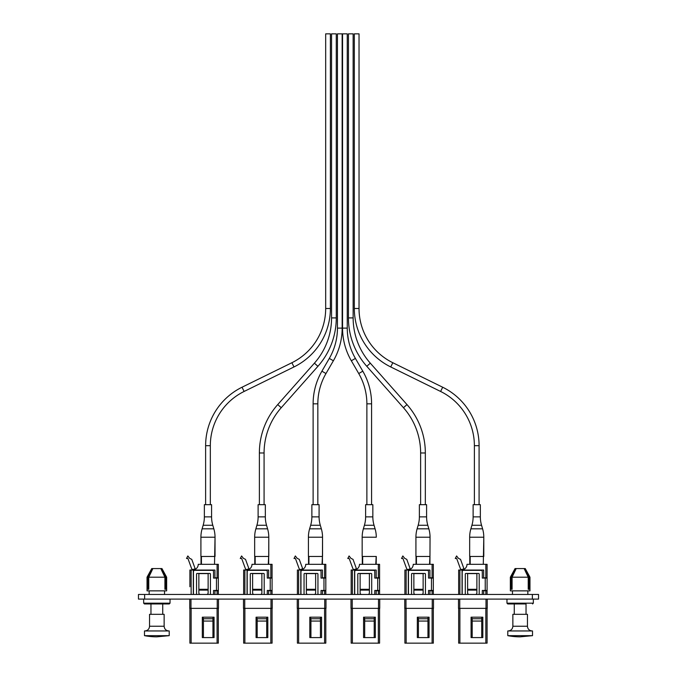 <?xml version="1.0" encoding="UTF-8"?>
<svg xmlns="http://www.w3.org/2000/svg" width="677" height="677" viewBox="0 0 677 677"><rect width="100%" height="100%" fill="white"/><g stroke="black" fill="none" stroke-linecap="round" stroke-linejoin="round"><path stroke-width="1.02" d="M144.641 599.094L538.537 599.094L538.537 594.465L138.463 594.465L138.463 599.094L144.641 599.094L144.641 594.465M143.659 599.094L143.659 603.173L170.029 603.173L169.242 603.96L144.446 603.96L150.963 603.96L150.963 614.318M156.844 635.661L169.208 635.661L156.844 636.837A65.474 65.474 0 0 1 144.489 635.661L156.844 635.661M144.489 635.661L144.489 630.956L169.208 630.956L169.208 635.661M164.139 626.242L149.549 626.242L149.549 614.318L164.139 614.318L164.139 626.242C164.418 629.102 165.992 630.676 168.852 630.956M148.322 589.286L148.322 577.303L152.477 568.57L151.741 568.57L147.036 577.202L147.984 577.202L152.088 568.57M148.771 577.303L148.322 577.303M147.036 577.202L147.036 590.86L166.652 590.86L166.652 577.202L165.704 577.202L165.704 589.286L164.917 589.286L164.917 577.202L160.813 568.57L152.477 568.57M152.875 568.57L148.771 577.202L164.917 577.202M166.652 577.202L161.947 568.57L160.813 568.57M161.6 568.57L165.704 577.202M148.771 577.202L148.771 589.286L147.984 589.286L147.984 577.202M161.211 568.57L164.917 577.303M165.366 577.303L165.366 589.286M526.037 614.318L526.037 603.96L507.758 603.96L514.266 603.96L514.266 614.318M520.156 635.661L532.511 635.661L520.156 636.837A65.474 65.474 0 0 1 507.792 635.661L520.156 635.661M507.792 635.661L507.792 630.956L532.511 630.956L532.511 635.661M527.451 626.242L512.861 626.242L512.861 614.318L527.451 614.318L527.451 626.242C527.73 629.102 529.304 630.676 532.164 630.956M511.634 589.286L511.634 577.303L515.789 568.57L515.053 568.57L510.348 577.202L511.296 577.202L515.4 568.57M512.083 577.303L511.634 577.303M510.348 577.202L510.348 590.86L529.964 590.86L529.964 577.202L529.016 577.202L529.016 589.286L528.229 589.286L528.229 577.202L524.125 568.57L515.789 568.57M516.187 568.57L512.083 577.202L528.229 577.202M529.964 577.202L525.259 568.57L524.125 568.57M524.912 568.57L529.016 577.202M512.083 577.202L512.083 589.286L511.296 589.286L511.296 577.202M524.523 568.57L528.229 577.303M528.678 577.303L528.678 589.286M203.43 620.75L203.092 617.196M203.43 637.59L202.321 637.59L202.321 617.196L214.059 617.196L214.059 637.59L203.43 637.59L203.43 621.063L212.95 621.063L212.95 637.59M218.324 608.361L218.324 643.15L189.898 643.15L189.898 608.361M189.898 586.773L189.898 570.026L192.53 570.026A5.712 5.712 0 0 0 193.275 569.975L191.726 568.917L187.935 558.5L186.513 558.5L187.834 555.961L189.704 558.373L191.752 559.346L195.365 569.272M218.324 564.305L218.324 577.777L217.089 577.777L217.089 564.305L218.324 564.305M217.089 594.465L217.089 590.75L218.324 590.75L218.324 594.465M217.089 590.75L214.922 590.75L214.922 594.465M193.3 594.465L193.3 570.059L214.922 570.059L214.922 577.777L217.089 577.777M192.53 570.026A5.712 5.712 0 0 0 198.243 564.305L217.089 564.305M189.898 570.026L189.898 577.193M189.746 599.094L189.746 608.361L218.476 608.361L218.476 599.094M190.982 599.094L190.982 608.361M217.241 599.094L217.241 608.361M189.898 630.668L189.898 640.061M203.43 621.063L203.43 618.744L212.95 618.744L212.95 621.063M212.976 620.75L212.976 617.196M196.542 594.465L196.542 574.071A0.618 0.618 0 0 1 197.159 573.453L209.828 573.453A0.618 0.618 0 0 1 210.445 574.071L210.445 594.465M213.534 594.465L213.534 590.446L218.324 590.446L218.324 578.09L213.534 578.09L213.534 571.6A1.236 1.236 0 0 0 212.299 570.364L194.688 570.364A1.236 1.236 0 0 0 193.453 571.6L193.453 594.465M218.324 578.09L218.324 590.446M206.587 594.465A1.549 1.523 180 0 0 208.127 592.934L208.127 573.453M198.86 573.453L198.86 592.934A1.549 1.523 180 0 0 200.4 594.465M257.184 620.75L256.845 617.196M257.184 637.59L256.075 637.59L256.075 617.196L267.813 617.196L267.813 637.59L257.184 637.59L257.184 621.063L266.696 621.063L266.696 637.59M272.078 608.361L272.078 643.15L243.652 643.15L243.652 608.361L243.652 630.668M243.652 594.465L243.652 570.026L246.276 570.026A5.712 5.712 0 0 0 247.029 569.975L245.48 568.917L241.689 558.5L240.267 558.5L241.587 555.961L243.458 558.373L245.506 559.346L249.119 569.272M272.078 577.777L272.078 564.305L272.078 577.777L270.842 577.777L270.842 564.305L272.078 564.305M272.078 594.465L272.078 590.75L272.078 594.465M270.842 594.465L270.842 590.75L268.676 590.75L268.676 594.465M247.054 594.465L247.054 570.059L268.676 570.059L268.676 577.777L270.842 577.777M246.276 570.026A5.712 5.712 0 0 0 251.996 564.305L270.842 564.305M243.652 577.193L243.652 586.773M243.5 599.094L243.5 608.361L272.23 608.361L272.23 599.094M244.735 599.094L244.735 608.361M270.995 599.094L270.995 608.361M243.652 640.061L243.652 643.15M270.842 590.75L272.078 590.75M257.184 621.063L257.184 618.744L266.696 618.744L266.696 621.063M266.73 617.196L266.696 620.75M250.295 594.465L250.295 574.071A0.618 0.618 0 0 1 250.913 573.453L263.581 573.453A0.618 0.618 0 0 1 264.199 574.071L264.199 594.465M267.288 594.465L267.288 590.446L272.078 590.446L272.078 578.09L267.288 578.09L267.288 571.6A1.236 1.236 0 0 0 266.053 570.364L248.442 570.364A1.236 1.236 0 0 0 247.207 571.6L247.207 594.465M272.078 578.09L272.078 590.446M260.332 594.465A1.549 1.523 180 0 0 261.881 592.934L261.881 573.453M252.614 573.453L252.614 592.934A1.549 1.523 180 0 0 254.154 594.465M310.938 620.75L310.599 617.196M310.938 637.59L309.821 637.59L309.821 617.196L321.567 617.196L321.567 637.59L310.938 637.59L310.938 621.063L320.449 621.063L320.449 637.59M325.823 608.361L325.823 643.15L297.406 643.15L297.406 608.361L297.406 630.668M297.406 594.465L297.406 570.026L300.029 570.026A5.712 5.712 0 0 0 300.783 569.975L299.234 568.917L295.443 558.5L294.021 558.5L295.341 555.961L297.211 558.373L299.259 559.346L302.873 569.272M325.823 564.305L325.823 577.777L324.588 577.777L324.588 564.305L325.823 564.305M324.588 594.465L324.588 590.75L325.823 590.75L325.823 594.465M324.588 590.75L322.43 590.75L322.43 594.465M300.8 594.465L300.8 570.059L322.43 570.059L322.43 577.777L324.588 577.777M300.029 570.026A5.712 5.712 0 0 0 305.75 564.305L324.588 564.305M297.406 577.193L297.406 586.773M297.254 599.094L297.254 608.361L325.984 608.361L325.984 599.094M298.489 599.094L298.489 608.361M324.748 599.094L324.748 608.361M297.406 640.061L297.406 643.15M310.938 621.063L310.938 618.744L320.449 618.744L320.449 621.063M320.483 617.196L320.449 620.75M304.049 594.465L304.049 574.071A0.618 0.618 0 0 1 304.667 573.453L317.335 573.453A0.618 0.618 0 0 1 317.953 574.071L317.953 594.465M321.042 594.465L321.042 590.446L325.823 590.446L325.823 578.09L321.042 578.09L321.042 571.6A1.236 1.236 0 0 0 319.806 570.364L302.196 570.364A1.236 1.236 0 0 0 300.96 571.6L300.96 594.465M314.086 594.465A1.549 1.523 180 0 0 315.634 592.934L315.634 573.453M306.368 573.453L306.368 592.934A1.549 1.523 180 0 0 307.908 594.465M364.691 620.75L364.353 617.196M364.691 637.59L363.574 637.59L363.574 617.196L375.32 617.196L375.32 637.59L364.691 637.59L364.691 621.063L374.203 621.063L374.203 637.59M379.577 608.361L379.577 643.15L351.16 643.15L351.16 608.361M351.16 594.465L351.16 570.026L353.783 570.026A5.712 5.712 0 0 0 354.536 569.975L352.988 568.917L349.188 558.5L347.775 558.5L349.087 555.961L350.965 558.373L353.013 559.346L356.627 569.272M379.577 564.305L379.577 577.777L378.341 577.777L378.341 564.305L379.577 564.305M378.341 594.465L378.341 590.75L379.577 590.75L379.577 594.465M378.341 590.75L376.184 590.75L376.184 594.465M354.553 594.465L354.553 570.059L376.184 570.059L376.184 577.777L378.341 577.777M353.783 570.026A5.712 5.712 0 0 0 359.495 564.305L378.341 564.305M350.999 599.094L350.999 608.361L379.738 608.361L379.738 599.094M352.235 599.094L352.235 608.361M378.502 599.094L378.502 608.361M364.691 621.063L364.691 618.744L374.203 618.744L374.203 621.063M374.237 617.196L374.203 620.75M357.803 594.465L357.803 574.071A0.618 0.618 0 0 1 358.421 573.453L371.081 573.453A0.618 0.618 0 0 1 371.698 574.071L371.698 594.465M374.787 594.465L374.787 590.446L379.577 590.446L379.577 578.09L374.787 578.09L374.787 571.6A1.236 1.236 0 0 0 373.552 570.364L355.95 570.364A1.236 1.236 0 0 0 354.714 571.6L354.714 594.465M367.839 594.465A1.549 1.523 180 0 0 369.388 592.934L369.388 573.453M360.113 573.453L360.113 592.934A1.549 1.523 180 0 0 361.662 594.465M418.437 620.75L418.098 617.196M418.437 637.59L417.328 637.59L417.328 617.196L429.066 617.196L429.066 637.59L418.437 637.59L418.437 621.063L427.957 621.063L427.957 637.59M433.331 643.15L433.331 608.361L433.331 643.15L404.905 643.15L404.905 608.361M404.905 594.465L404.905 570.026L407.537 570.026A5.712 5.712 0 0 0 408.29 569.975L406.733 568.917L402.942 558.5L401.529 558.5L402.84 555.961L404.711 558.373L406.767 559.346L410.372 569.272M433.331 564.305L433.331 577.777L432.095 577.777L432.095 564.305L433.331 564.305M432.095 594.465L432.095 590.75L433.331 590.75L433.331 594.465M432.095 590.75L429.937 590.75L429.937 594.465M408.307 594.465L408.307 570.059L429.937 570.059L429.937 577.777L432.095 577.777M407.537 570.026A5.712 5.712 0 0 0 413.249 564.305L432.095 564.305M404.753 599.094L404.753 608.361L433.483 608.361L433.483 599.094M405.988 599.094L405.988 608.361M432.248 599.094L432.248 608.361M418.437 621.063L418.437 618.744L427.957 618.744L427.957 621.063M427.991 617.196L427.957 620.75M411.548 594.465L411.548 574.071A0.618 0.618 0 0 1 412.166 573.453L424.834 573.453A0.618 0.618 0 0 1 425.452 574.071L425.452 594.465M428.541 594.465L428.541 590.446L433.331 590.446L433.331 578.09L428.541 578.09L428.541 571.6A1.236 1.236 0 0 0 427.305 570.364L409.695 570.364A1.236 1.236 0 0 0 408.459 571.6L408.459 594.465M421.593 594.465A1.549 1.523 180 0 0 423.133 592.934L423.133 573.453M413.867 573.453L413.867 592.934A1.549 1.523 180 0 0 415.416 594.465M472.191 620.75L471.852 617.196M472.191 637.59L471.082 637.59L471.082 617.196L482.819 617.196L482.819 637.59L472.191 637.59L472.191 621.063L481.711 621.063L481.711 637.59M487.085 643.15L487.085 608.361L487.085 643.15L458.659 643.15L458.659 608.361L458.659 630.668M458.659 594.465L458.659 570.026L461.291 570.026A5.712 5.712 0 0 0 462.036 569.975L460.487 568.917L456.696 558.5L455.274 558.5L456.594 555.961L458.464 558.373L460.521 559.346L464.126 569.272M487.085 564.305L487.085 577.777L485.849 577.777L485.849 564.305L487.085 564.305M487.085 594.465L487.085 590.75L487.085 594.465M485.849 594.465L485.849 590.75L483.683 590.75L483.683 594.465M462.061 594.465L462.061 570.059L483.683 570.059L483.683 577.777L485.849 577.777M461.291 570.026A5.712 5.712 0 0 0 467.003 564.305L485.849 564.305M458.507 599.094L458.507 608.361L487.237 608.361L487.237 599.094M459.742 599.094L459.742 608.361M486.001 599.094L486.001 608.361M458.659 640.061L458.659 643.15M485.849 590.75L487.085 590.75M472.191 621.063L472.191 618.744L481.711 618.744L481.711 621.063M481.736 620.75L481.736 617.196M465.302 594.465L465.302 574.071A0.618 0.618 0 0 1 465.92 573.453L478.588 573.453A0.618 0.618 0 0 1 479.206 574.071L479.206 594.465M482.295 594.465L482.295 590.446L487.085 590.446L487.085 578.09L482.295 578.09L482.295 571.6A1.236 1.236 0 0 0 481.059 570.364L463.449 570.364A1.236 1.236 0 0 0 462.213 571.6L462.213 594.465M475.347 594.465A1.549 1.523 180 0 0 476.887 592.934L476.887 573.453M467.621 573.453L467.621 592.934A1.549 1.523 180 0 0 469.169 594.465M204.361 516.864L211.579 516.864A29.822 29.822 0 0 0 212.79 525.259L213.83 528.813L212.79 525.259A29.822 29.822 0 0 1 211.579 516.864L211.579 504.67L204.361 504.67L204.361 516.864A29.822 29.822 0 0 1 203.159 525.259L202.118 528.813A29.822 29.822 0 0 0 200.908 537.208L200.908 556.46L214.524 556.46L201.424 556.46L201.424 564.305M215.032 556.46L215.032 537.208A29.822 29.822 0 0 0 213.83 528.813A29.822 29.822 0 0 1 215.032 537.208L214.524 564.305M201.027 564.305L201.027 556.46L201.027 564.305M194.798 569.552L194.578 568.968L193.106 569.501M194.578 568.968L195.179 568.748M265.333 504.67L265.333 516.864A29.822 29.822 0 0 0 266.543 525.259L267.584 528.813L266.543 525.259A29.822 29.822 0 0 1 265.333 516.864L265.333 504.67L258.115 504.67L258.115 516.864A29.822 29.822 0 0 1 256.913 525.259L255.872 528.813A29.822 29.822 0 0 0 254.662 537.208L254.662 556.46L268.278 556.46L255.17 556.46L255.17 564.305M268.786 556.46L268.786 537.208A29.822 29.822 0 0 0 267.584 528.813A29.822 29.822 0 0 1 268.786 537.208L268.667 564.305M268.278 564.305L268.667 556.46M254.78 556.46L254.78 564.305M248.544 569.552L248.332 568.968L246.86 569.501M248.332 568.968L248.933 568.748M319.087 504.67L319.087 516.864A29.822 29.822 0 0 0 320.297 525.259L321.338 528.813L320.297 525.259A29.822 29.822 0 0 1 319.087 516.864L319.087 504.67L311.869 504.67L311.869 516.864A29.822 29.822 0 0 1 310.667 525.259L309.617 528.813A29.822 29.822 0 0 0 308.416 537.208L308.416 556.46L322.032 556.46L308.924 556.46L308.924 564.305M322.54 556.46L322.54 537.208A29.822 29.822 0 0 0 321.338 528.813A29.822 29.822 0 0 1 322.54 537.208L322.421 564.305M322.032 564.305L322.421 556.46M308.534 564.305L308.534 556.46M302.297 569.552L302.086 568.968L300.613 569.501M302.086 568.968L302.678 568.748M363.371 528.813L375.083 528.813A29.822 29.822 0 0 1 376.294 537.208A29.822 29.822 0 0 0 375.083 528.813L374.042 525.259A29.822 29.822 0 0 1 372.841 516.864L372.841 504.67L365.622 504.67L365.622 516.864A29.822 29.822 0 0 1 364.412 525.259L363.371 528.813A29.822 29.822 0 0 0 362.17 537.208L362.17 556.46L375.786 556.46L362.677 556.46L362.677 564.305M376.294 556.46L376.175 564.305M375.786 564.305L376.175 556.46M362.288 564.305L362.288 556.46M356.051 569.552L355.84 568.968L354.359 569.501M355.84 568.968L356.432 568.748M417.125 528.813L428.837 528.813A29.822 29.822 0 0 1 430.047 537.208A29.822 29.822 0 0 0 428.837 528.813L427.796 525.259A29.822 29.822 0 0 1 426.595 516.864L426.595 504.67L419.376 504.67L419.376 516.864A29.822 29.822 0 0 1 418.166 525.259L417.125 528.813A29.822 29.822 0 0 0 415.923 537.208L415.923 556.46L429.531 556.46L416.431 556.46L416.431 564.305M415.923 537.208L430.047 537.208L429.929 564.305M429.531 564.305L429.929 556.46M416.033 564.305L416.033 556.46M409.805 569.552L409.585 568.968L408.113 569.501M409.585 568.968L410.186 568.748M480.34 504.67L480.34 516.864A29.822 29.822 0 0 0 481.55 525.259L482.591 528.813L481.55 525.259A29.822 29.822 0 0 1 480.34 516.864L480.34 504.67L473.121 504.67L473.121 516.864A29.822 29.822 0 0 1 471.92 525.259L470.879 528.813A29.822 29.822 0 0 0 469.669 537.208L469.669 556.46L483.285 556.46L470.185 556.46L470.185 564.305M483.793 556.46L483.793 537.208A29.822 29.822 0 0 0 482.591 528.813A29.822 29.822 0 0 1 483.793 537.208L483.285 564.305M469.787 564.305L469.787 556.46M463.559 569.552L463.339 568.968L461.866 569.501M463.339 568.968L463.94 568.748M317.835 504.67L317.835 403.839A60.422 60.422 0 0 1 325.975 373.543L333.38 360.765A65.127 65.127 0 0 0 342.156 328.117L342.156 33.85L337.451 33.85L337.451 328.117A60.422 60.422 0 0 1 329.31 358.412L321.905 371.182A65.127 65.127 0 0 0 313.121 403.839L313.121 504.67M264.081 504.67L264.081 452.981A68.267 68.267 0 0 1 281.243 407.715L317.928 366.299A72.981 72.981 0 0 0 336.274 317.911L336.274 33.85L331.561 33.85L331.561 317.911A68.267 68.267 0 0 1 314.399 363.177L277.722 404.592L314.399 363.177L317.928 366.299A72.981 72.981 0 0 0 336.274 317.911L331.561 317.911M259.376 504.67L259.376 452.981A72.981 72.981 0 0 1 277.722 404.592L281.243 407.715M210.327 504.67L210.327 445.686A60.422 60.422 0 0 1 244.109 391.458L293.979 366.951A65.127 65.127 0 0 0 330.384 308.492L330.384 33.85L325.679 33.85L325.679 308.492A60.422 60.422 0 0 1 291.897 362.728L242.027 387.227L291.897 362.728L293.979 366.951A65.127 65.127 0 0 0 330.384 308.492L325.679 308.492M205.622 504.67L205.622 445.686A65.127 65.127 0 0 1 242.027 387.227L244.109 391.458M366.875 504.67L366.875 403.839A60.422 60.422 0 0 0 358.734 373.543L351.329 360.765A65.127 65.127 0 0 1 342.554 328.117L342.554 33.85L347.259 33.85L347.259 328.117L342.554 328.117M371.588 504.67L371.588 403.839A65.127 65.127 0 0 0 362.804 371.182L355.4 358.412A60.422 60.422 0 0 1 347.259 328.117M420.629 504.67L420.629 452.981A68.267 68.267 0 0 0 403.467 407.715L366.782 366.299A72.981 72.981 0 0 1 348.435 317.911L348.435 33.85L353.14 33.85L353.14 317.911L348.435 317.911M425.334 504.67L425.334 452.981A72.981 72.981 0 0 0 406.987 404.592L370.311 363.177A68.267 68.267 0 0 1 353.14 317.911M479.088 445.686A65.127 65.127 0 0 0 442.682 387.227A65.127 65.127 0 0 1 479.088 445.686L479.088 504.67L479.088 445.686L474.382 445.686L474.382 504.67L474.382 445.686A60.422 60.422 0 0 0 440.6 391.458L390.731 366.951A65.127 65.127 0 0 1 354.325 308.492L354.325 33.85L359.03 33.85L359.03 308.492L354.325 308.492M442.682 387.227L440.6 391.458L390.731 366.951L392.804 362.728L442.682 387.227L392.804 362.728A60.422 60.422 0 0 1 359.03 308.492M212.79 525.259L203.159 525.259L202.118 528.813L213.83 528.813M258.115 504.67L258.115 516.864L265.333 516.864M266.543 525.259L256.913 525.259L255.872 528.813L267.584 528.813M268.786 537.208L254.662 537.208L254.662 556.46M372.841 504.67L372.841 516.864L365.622 516.864M364.412 525.259L374.042 525.259A29.822 29.822 0 0 1 372.841 516.864M418.166 525.259L427.796 525.259A29.822 29.822 0 0 1 426.595 516.864L419.376 516.864M473.121 504.67L473.121 516.864L480.34 516.864M481.55 525.259L471.92 525.259L470.879 528.813L482.591 528.813M483.793 537.208L469.669 537.208L469.669 556.46M420.629 452.981L425.334 452.981A72.981 72.981 0 0 0 406.987 404.592L370.311 363.177L366.782 366.299L403.467 407.715L406.987 404.592M366.875 403.839L371.588 403.839A65.127 65.127 0 0 0 362.804 371.182L358.734 373.543L351.329 360.765L355.4 358.412M321.905 371.182L325.975 373.543L333.38 360.765A65.127 65.127 0 0 0 342.156 328.117L337.451 328.117M532.359 599.094L532.359 594.465M506.971 599.094L506.971 603.173L533.341 603.173L532.554 603.96M217.089 643.15L217.089 608.361M191.134 608.361L191.134 643.15M191.134 570.026L191.134 594.465M216.471 578.09L216.471 590.446M198.86 590.107L208.127 590.107M198.86 589.303L208.127 589.303M198.86 573.605L208.127 573.605M270.842 643.15L270.842 608.361M244.888 608.361L244.888 643.15M244.888 570.026L244.888 594.465M270.225 578.09L270.225 590.446M252.614 590.107L261.881 590.107M252.614 589.303L261.881 589.303M252.614 573.605L261.881 573.605M324.588 643.15L324.588 608.361M298.642 608.361L298.642 643.15M298.642 570.026L298.642 594.465M323.97 578.09L323.97 590.446M306.368 590.107L315.634 590.107M306.368 589.303L315.634 589.303M306.368 573.605L315.634 573.605M378.341 643.15L378.341 608.361M352.395 608.361L352.395 643.15M352.395 570.026L352.395 594.465M377.724 578.09L377.724 590.446M360.113 590.107L369.388 590.107M360.113 589.303L369.388 589.303M360.113 573.605L369.388 573.605M432.095 643.15L432.095 608.361M406.149 608.361L406.149 643.15M406.149 570.026L406.149 594.465M431.477 578.09L431.477 590.446M413.867 590.107L423.133 590.107M413.867 589.303L423.133 589.303M413.867 573.605L423.133 573.605M485.849 643.15L485.849 608.361M459.895 608.361L459.895 643.15M459.895 570.026L459.895 594.465M485.231 578.09L485.231 590.446M467.621 590.107L476.887 590.107M467.621 589.303L476.887 589.303M467.621 573.605L476.887 573.605M215.032 537.208L200.908 537.208M319.087 516.864L311.869 516.864M320.297 525.259L310.667 525.259M321.338 528.813L309.617 528.813M322.54 537.208L308.416 537.208M376.294 537.208L362.17 537.208M333.38 360.765L329.31 358.412M317.835 403.839L313.121 403.839M264.081 452.981L259.376 452.981M210.327 445.686L205.622 445.686M149.549 626.242C149.27 629.102 147.696 630.676 144.836 630.956M162.734 614.318L162.734 603.96M170.029 603.173L170.029 599.094M164.536 594.465L164.536 590.86M149.152 594.465L149.152 590.86M143.659 603.173L144.446 603.96M512.861 626.242C512.582 629.102 511.008 630.676 508.148 630.956M533.341 603.173L533.341 599.094M527.848 594.465L527.848 590.86M512.464 594.465L512.464 590.86M506.971 603.173L507.758 603.96"/></g></svg>
